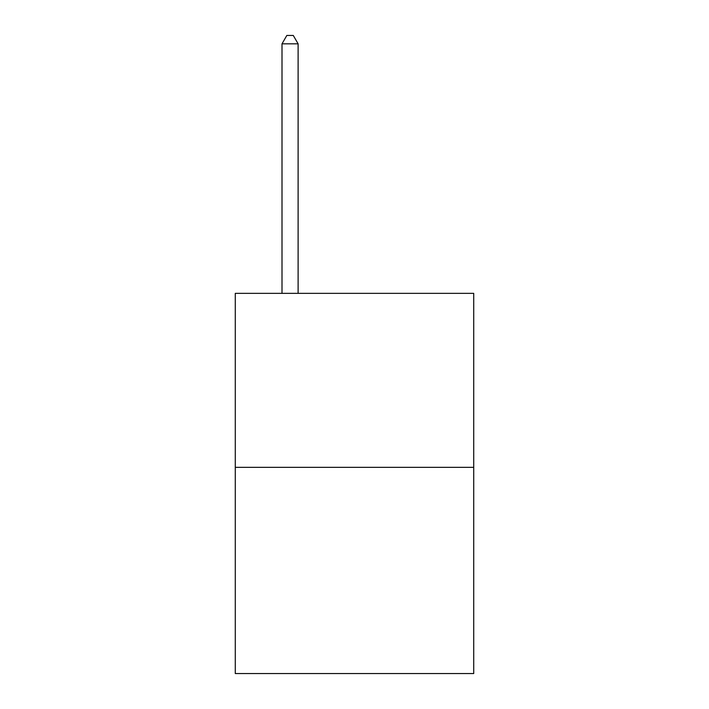 <?xml version="1.0" encoding="UTF-8"?>
<svg xmlns="http://www.w3.org/2000/svg" width="709" height="709" viewBox="0 0 709 709"><rect width="100%" height="100%" fill="white"/><g stroke="black" fill="none" stroke-linecap="round" stroke-linejoin="round"><path stroke-width="1.06" d="M473.718 467.337L473.718 293.349L235.282 293.349L235.282 673.55L473.718 673.55L473.718 467.337L235.282 467.337M298.117 293.349L298.117 43.825L282.005 43.825L282.005 293.349M282.005 43.825L286.835 35.45L293.278 35.45L298.117 43.825"/></g></svg>
